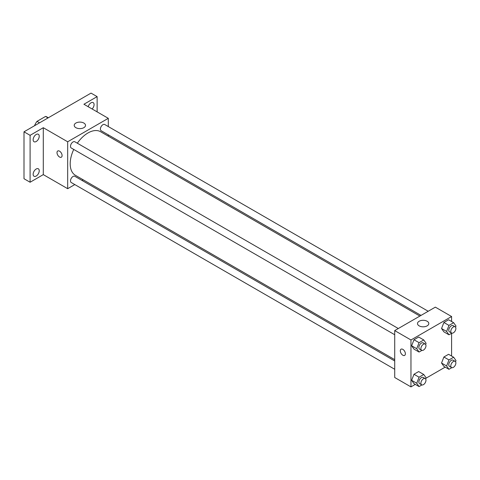 <?xml version="1.0" encoding="UTF-8"?>
<svg xmlns="http://www.w3.org/2000/svg" width="480" height="480" viewBox="0 0 480 480"><rect width="100%" height="100%" fill="white"/><g stroke="black" fill="none" stroke-linecap="round" stroke-linejoin="round"><path stroke-width="0.72" d="M39.528 122.844L36.99 121.38L45.54 116.442A11.124 6.42 120 0 1 46.83 116.904L48.324 117.768M34.662 125.652L34.662 125.406A11.124 6.42 120 0 1 36.99 121.38M48.078 117.906L45.54 116.442M74.808 184.572L67.674 188.694L43.296 174.618L30.096 182.244L24 178.722L24 131.814L91.032 93.108L97.128 96.63L97.128 111.876M83.136 179.766L81.99 180.426M36.186 176.046A4.308 2.49 -60 0 1 34.032 176.262A4.308 2.49 -60 0 1 33.372 172.812A4.308 2.49 -60 0 1 36.186 169.014A4.308 2.49 -60 0 1 38.34 168.798A4.308 2.49 -60 0 1 39 172.254A4.308 2.49 -60 0 1 36.186 176.046M36.186 141.522A4.308 2.49 -60 0 1 34.032 141.738A4.308 2.49 -60 0 1 33.372 138.282A4.308 2.49 -60 0 1 36.186 134.484A4.308 2.49 -60 0 1 38.34 134.274A4.308 2.49 -60 0 1 39 137.724A4.308 2.49 -60 0 1 36.186 141.522M43.296 174.618L43.296 127.704L30.096 135.33L24 131.814M30.096 182.244L30.096 135.33M67.674 188.694L67.674 141.78L43.296 127.704M67.674 141.78L108.3 118.326L83.922 104.25L97.128 96.63M75.864 127.668A5.646 3.264 180 0 1 74.214 125.364A5.646 3.264 180 0 1 79.86 122.1A5.646 3.264 180 0 1 85.512 125.364A5.646 3.264 180 0 1 82.026 128.376A5.646 3.264 180 0 1 75.864 127.668M88.188 106.716A4.308 2.49 -60 0 1 91.032 102.822A4.308 2.49 -60 0 1 93.186 102.606A4.308 2.49 -60 0 1 92.13 108.99M73.74 149.43A25.164 14.532 120 0 0 70.194 163.782A25.164 14.532 120 0 0 75.402 175.302L394.716 359.652M419.88 316.068L100.572 131.712A25.164 14.532 120 0 0 77.328 143.208M108.3 118.326L108.3 126.564M108.3 134.856L108.3 136.176M428.208 311.262L104.73 124.506A3.588 2.076 120 0 0 101.964 125.466A3.588 2.076 120 0 0 100.398 129.078A3.588 2.076 120 0 0 101.142 130.722L421.026 315.408M394.716 360.978L74.832 176.292A3.588 2.076 120 0 0 72.066 177.258A3.588 2.076 120 0 0 70.494 180.87A3.588 2.076 120 0 0 71.238 182.514L394.716 369.27M394.716 334.74L71.238 147.984A3.588 2.076 -60 0 1 71.238 143.838A3.588 2.076 -60 0 1 74.832 141.768L398.31 328.524M62.088 155.562A3.588 2.076 60 0 1 61.344 157.206A3.588 2.076 60 0 1 57.75 155.13A3.588 2.076 60 0 1 57.75 150.984A3.588 2.076 60 0 1 60.522 151.944A3.588 2.076 60 0 1 62.088 155.562M61.344 157.2A3.588 2.076 60 0 1 57.756 155.13A3.588 2.076 60 0 1 57.756 150.984M415.284 384.396L410.964 386.892L394.716 377.508L394.716 330.594L435.342 307.14L451.596 316.524L451.596 321.51M445.188 367.134L425.934 378.246M443.886 331.854L441.54 328.518L443.886 322.476L448.578 319.764L443.886 322.476L441.54 328.518L443.886 331.854L448.962 334.788L446.616 331.452L448.962 325.404L453.654 322.698L456 326.034L455.55 327.198M413.982 383.646L411.636 380.31L413.982 374.262L418.674 371.556L413.982 374.262L411.636 380.31L413.982 383.646L419.064 386.58L416.718 383.244L419.064 377.196L423.756 374.49L426.096 377.826L425.646 378.984M451.596 333.27L451.596 356.034M410.964 386.892L410.964 339.978L451.596 316.524M443.886 366.384L441.54 363.048L443.886 357L448.578 354.294L443.886 357L441.54 363.048L443.886 366.384L448.962 369.318L446.616 365.976L448.962 359.934L453.654 357.228L456 360.564L455.55 361.722M413.982 349.122L411.636 345.786L413.982 339.738L418.674 337.032L413.982 339.738L411.636 345.786L413.982 349.122L419.064 352.05L416.718 348.714L419.064 342.672L423.756 339.96L426.096 343.296L425.646 344.46M410.964 339.978L394.716 330.594M419.16 325.866A5.646 3.264 180 0 1 417.504 323.562A5.646 3.264 180 0 1 423.156 320.298A5.646 3.264 180 0 1 428.802 323.562A5.646 3.264 180 0 1 425.316 326.574A5.646 3.264 180 0 1 419.16 325.866M405.378 353.76A3.588 2.076 60 0 1 404.634 355.404A3.588 2.076 60 0 1 401.046 353.328A3.588 2.076 60 0 1 401.046 349.182A3.588 2.076 60 0 1 403.812 350.142A3.588 2.076 60 0 1 405.378 353.76M404.64 355.398A3.588 2.076 60 0 1 401.046 353.328A3.588 2.076 60 0 1 401.046 349.182M421.914 350.406L419.064 352.05M425.232 344.07L423.204 342.894A3.588 2.076 120 0 0 420.438 343.86A3.588 2.076 120 0 0 418.866 347.472A3.588 2.076 120 0 0 419.61 349.116L421.644 350.292A3.588 2.076 120 0 0 425.232 348.216A3.588 2.076 120 0 0 425.232 344.07A3.588 2.076 120 0 0 422.466 345.03A3.588 2.076 120 0 0 420.9 348.648A3.588 2.076 120 0 0 421.644 350.292M416.718 348.714L411.636 345.786M419.064 342.672L413.982 339.738M423.756 339.96L418.674 337.032M451.818 333.144L448.962 334.788M455.136 326.808L453.102 325.632A3.588 2.076 120 0 0 450.336 326.598A3.588 2.076 120 0 0 448.77 330.21A3.588 2.076 120 0 0 449.514 331.854L451.542 333.024A3.588 2.076 120 0 0 455.136 330.954A3.588 2.076 120 0 0 455.136 326.808A3.588 2.076 120 0 0 452.37 327.768A3.588 2.076 120 0 0 450.804 331.38A3.588 2.076 120 0 0 451.542 333.024M446.616 331.452L441.54 328.518M448.962 325.404L443.886 322.476M453.654 322.698L448.578 319.764M421.914 384.93L419.064 386.58M425.232 378.594L423.204 377.424A3.588 2.076 120 0 0 420.438 378.384A3.588 2.076 120 0 0 418.866 382.002A3.588 2.076 120 0 0 419.61 383.646L421.644 384.816A3.588 2.076 120 0 0 425.232 382.746A3.588 2.076 120 0 0 425.232 378.594A3.588 2.076 120 0 0 422.466 379.56A3.588 2.076 120 0 0 420.9 383.172A3.588 2.076 120 0 0 421.644 384.816M416.718 383.244L411.636 380.31M419.064 377.196L413.982 374.262M423.756 374.49L418.674 371.556M451.818 367.668L448.962 369.318M455.136 361.332L453.102 360.162A3.588 2.076 120 0 0 450.336 361.122A3.588 2.076 120 0 0 448.77 364.734A3.588 2.076 120 0 0 449.514 366.378L451.542 367.554A3.588 2.076 120 0 0 455.136 365.478A3.588 2.076 120 0 0 455.136 361.332A3.588 2.076 120 0 0 452.37 362.298A3.588 2.076 120 0 0 450.804 365.91A3.588 2.076 120 0 0 451.542 367.554M446.616 365.976L441.54 363.048M448.962 359.934L443.886 357M453.654 357.228L448.578 354.294"/></g></svg>
